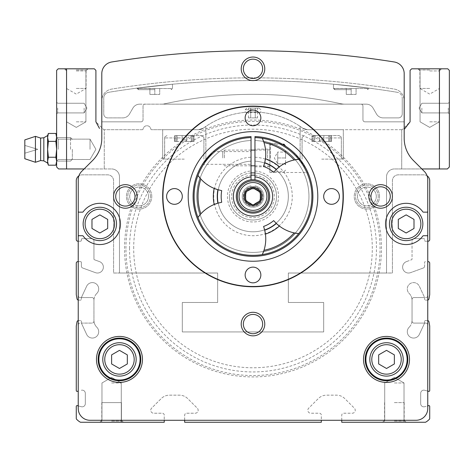 <?xml version="1.0" encoding="UTF-8"?>
<svg xmlns="http://www.w3.org/2000/svg" width="473" height="473" viewBox="0 0 473 473"><rect width="100%" height="100%" fill="white"/><g stroke="black" fill="none" stroke-linecap="round" stroke-linejoin="round"><path stroke-width="0.35" stroke-dasharray="2.37 1.77" d="M154.819 89.663L138.358 89.663L154.819 89.663M154.819 88.445L137.146 88.445L154.819 88.445M351.173 89.663L334.718 89.663L351.173 89.663M351.173 88.445L333.5 88.445L351.173 88.445M397.285 92.294A895.383 895.383 0 0 0 108.707 92.294A5.889 5.889 0 0 0 103.764 98.112L103.764 113.975A3.926 3.926 0 0 0 107.69 117.901L122.708 117.901A7.852 7.852 0 0 0 129.513 113.975L132.913 108.081L129.513 113.975A7.852 7.852 0 0 1 122.708 117.901L107.69 117.901A3.926 3.926 0 0 1 103.764 113.975L103.764 98.112A5.889 5.889 0 0 1 108.707 92.294A895.383 895.383 0 0 1 397.285 92.294A5.889 5.889 0 0 1 402.227 98.112A5.889 5.889 0 0 0 397.285 92.294M351.173 85.991L368.845 88.12L333.5 84.218L368.845 88.12L333.5 84.218L351.173 85.991M154.819 85.991L172.485 84.218L137.146 88.12L172.485 84.218L137.146 88.12L154.819 85.991M160.997 104.155L366.273 104.155L160.997 104.155A19.635 19.635 0 0 0 165.142 103.711A19.635 19.635 0 0 1 160.997 104.155L144.998 104.155A1.963 1.963 0 0 0 143.035 106.118L143.035 119.864L143.035 106.118A1.963 1.963 0 0 1 144.998 104.155L160.997 104.155M427.752 179.722A11.784 11.784 0 0 0 424.299 171.392L413.39 160.483A31.419 31.419 0 0 1 404.19 138.27L404.19 121.827L364.92 121.827A1.963 1.963 0 0 1 362.951 119.864A1.963 1.963 0 0 0 364.92 121.827A1.963 1.963 0 0 1 362.951 119.864L362.951 106.118A1.963 1.963 0 0 0 360.988 104.155A1.963 1.963 0 0 1 362.951 106.118L362.951 119.864L362.951 106.118A1.963 1.963 0 0 0 360.988 104.155L344.988 104.155A19.635 19.635 0 0 1 340.844 103.711A416.275 416.275 0 0 0 165.142 103.711A416.275 416.275 0 0 1 340.844 103.711A19.635 19.635 0 0 0 344.988 104.155L360.988 104.155A1.963 1.963 0 0 1 362.951 106.118L362.951 119.864A1.963 1.963 0 0 0 364.92 121.827L404.19 121.827L404.19 100.708A11.784 11.784 0 0 0 394.269 89.072A894.207 894.207 0 0 0 111.723 89.072A11.784 11.784 0 0 0 101.801 100.708L101.801 138.27A31.419 31.419 0 0 1 92.596 160.483L81.687 171.392A11.784 11.784 0 0 0 78.896 175.832A5.889 5.889 0 0 0 76.271 180.733L76.271 239.64A1.573 1.573 0 0 0 77.844 241.212L78.234 241.212L78.234 408.506A11.784 11.784 0 0 0 90.018 420.29L415.968 420.29A11.784 11.784 0 0 0 427.752 408.506L427.752 325.057A1.963 1.963 0 0 0 425.789 323.094L414.005 323.094A1.963 1.963 0 0 1 412.042 321.132L412.042 299.533A1.963 1.963 0 0 1 414.005 297.564L425.789 297.564A1.963 1.963 0 0 0 427.752 295.601L427.752 236.5A0.786 0.786 0 0 0 426.965 235.714L423.477 235.714A0.786 0.786 0 0 0 422.838 236.039A20.617 20.617 0 0 1 392.359 239.261A20.617 20.617 0 0 1 392.359 208.611A20.617 20.617 0 0 1 422.838 211.827A0.786 0.786 0 0 0 423.477 212.152L426.965 212.152A0.786 0.786 0 0 0 427.752 211.366L427.752 179.722A11.784 11.784 0 0 0 424.299 171.392L413.39 160.483A31.419 31.419 0 0 1 404.19 138.27L404.19 73.617A11.784 11.784 0 0 0 394.269 61.981A893.81 893.81 0 0 0 111.717 61.981A11.784 11.784 0 0 0 101.801 73.617L101.801 121.827L141.072 121.827A1.963 1.963 0 0 0 143.035 119.864L143.035 106.118A1.963 1.963 0 0 1 144.998 104.155A1.963 1.963 0 0 0 143.035 106.118L143.035 119.864A1.963 1.963 0 0 1 141.072 121.827A1.963 1.963 0 0 0 143.035 119.864A1.963 1.963 0 0 1 141.072 121.827L101.801 121.827L101.801 138.27A31.419 31.419 0 0 1 92.596 160.483L81.687 171.392A11.784 11.784 0 0 0 78.234 179.722L78.234 211.366A0.786 0.786 0 0 0 79.021 212.152L82.509 212.152A0.786 0.786 0 0 0 83.147 211.827A20.617 20.617 0 0 1 113.626 208.611A20.617 20.617 0 0 1 113.626 239.261A20.617 20.617 0 0 1 83.147 236.039A0.786 0.786 0 0 0 82.509 235.714L79.021 235.714A0.786 0.786 0 0 0 78.234 236.5L78.234 295.601A1.963 1.963 0 0 0 80.203 297.564L91.981 297.564A1.963 1.963 0 0 1 93.944 299.533L93.944 321.132A1.963 1.963 0 0 1 91.981 323.094L80.203 323.094A1.963 1.963 0 0 0 78.234 325.057L78.234 408.506A11.784 11.784 0 0 0 90.018 420.29L415.968 420.29A11.784 11.784 0 0 0 427.752 408.506L427.752 179.722A11.784 11.784 0 0 0 424.299 171.392L413.39 160.483A31.419 31.419 0 0 1 404.19 138.27L404.19 100.708A11.784 11.784 0 0 0 394.269 89.072A894.207 894.207 0 0 0 111.723 89.072A11.784 11.784 0 0 0 101.801 100.708L101.801 138.27A31.419 31.419 0 0 1 92.596 160.483L84.129 168.956L111.616 168.956L58.599 168.956M151.774 196.443A12.665 12.665 0 0 0 132.777 185.475A12.665 12.665 0 0 0 132.777 207.411A12.665 12.665 0 0 0 151.774 196.443A12.665 12.665 0 0 0 132.777 185.475A12.665 12.665 0 0 0 132.777 207.411A12.665 12.665 0 0 0 151.774 196.443M379.547 196.443A12.665 12.665 0 0 0 360.55 185.475A12.665 12.665 0 0 0 360.55 207.411A12.665 12.665 0 0 0 379.547 196.443A12.665 12.665 0 0 0 360.55 185.475A12.665 12.665 0 0 0 360.55 207.411A12.665 12.665 0 0 0 379.547 196.443M427.089 175.832A5.889 5.889 0 0 0 423.826 174.844L398.296 174.844A5.889 5.889 0 0 0 392.407 180.733L392.407 273.022L288.341 273.022L288.341 302.478L323.68 302.478L323.68 331.928L182.306 331.928L182.306 302.478L217.651 302.478L217.651 273.022L113.579 273.022L113.579 180.733A5.889 5.889 0 0 0 107.69 174.844L82.166 174.844A5.889 5.889 0 0 0 78.896 175.832A11.784 11.784 0 0 0 78.234 179.722L78.234 295.601A1.963 1.963 0 0 0 80.203 297.564L91.981 297.564A1.963 1.963 0 0 1 93.944 299.533L93.944 320.298A9.821 9.821 0 0 0 96.835 327.251A6.32 6.32 0 0 1 96.007 336.906A6.32 6.32 0 0 1 86.642 334.405L81.492 323.349A1.177 1.177 0 0 1 81.403 323.094L80.203 323.094A1.963 1.963 0 0 0 78.234 325.057L78.234 408.506A11.784 11.784 0 0 0 90.018 420.29L184.659 420.29L184.659 422.253L321.327 422.253L321.327 420.29L341.748 420.29L341.748 422.253L425.54 422.253A15.71 15.71 0 0 0 429.395 419.249A1.177 1.177 0 0 0 429.715 418.445L429.715 406.39A0.786 0.786 0 0 0 428.727 405.633L427.752 405.893L427.752 325.057A1.963 1.963 0 0 0 425.789 323.094L414.005 323.094A1.963 1.963 0 0 1 412.042 321.132L412.042 300.367A9.821 9.821 0 0 0 409.151 293.408A6.32 6.32 0 0 1 409.979 283.753A6.32 6.32 0 0 1 419.344 286.254L424.5 297.31A1.177 1.177 0 0 1 424.583 297.564L425.789 297.564A1.963 1.963 0 0 0 427.752 295.601L427.752 241.212L428.142 241.212A1.573 1.573 0 0 0 429.715 239.64L429.715 180.733A5.889 5.889 0 0 0 423.826 174.844L398.296 174.844A5.889 5.889 0 0 0 392.407 180.733L392.407 273.022L288.341 273.022L288.341 302.478L323.68 302.478L323.68 331.928L182.306 331.928L182.306 302.478L217.651 302.478L217.651 273.022L113.579 273.022L113.579 180.733A5.889 5.889 0 0 0 107.69 174.844L82.166 174.844A5.889 5.889 0 0 0 78.896 175.832A11.784 11.784 0 0 0 78.234 179.722M386.518 368.491L394.37 363.956L394.37 354.886L386.518 350.351L378.66 354.886L378.66 363.956L386.518 368.491L394.37 363.956L394.37 354.886L386.518 350.351L378.66 354.886L378.66 363.956L386.518 368.491L394.37 363.956L394.37 354.886L386.518 350.351L378.66 354.886L378.66 363.956L386.518 368.491M119.474 368.491L127.326 363.956L127.326 354.886L119.474 350.351L111.616 354.886L111.616 363.956L119.474 368.491L127.326 363.956L127.326 354.886L119.474 350.351L111.616 354.886L111.616 363.956L119.474 368.491L127.326 363.956L127.326 354.886L119.474 350.351L111.616 354.886L111.616 363.956L119.474 368.491M99.838 233L91.981 228.465L91.981 219.401L99.838 214.866L107.69 219.401L107.69 228.465L99.838 233L107.69 228.465L107.69 219.401L99.838 214.866L91.981 219.401L91.981 228.465L99.838 233L107.69 228.465L107.69 219.401L99.838 214.866L91.981 219.401L91.981 228.465L99.838 233M406.153 233L398.296 228.465L398.296 219.401L406.153 214.866L414.005 219.401L414.005 228.465L406.153 233L414.005 228.465L414.005 219.401L406.153 214.866L398.296 219.401L398.296 228.465L406.153 233L414.005 228.465L414.005 219.401L406.153 214.866L398.296 219.401L398.296 228.465L406.153 233M142.462 359.421A22.994 22.994 0 0 0 107.974 339.508A22.994 22.994 0 0 0 107.974 379.328A22.994 22.994 0 0 0 142.462 359.421M409.506 359.421A22.994 22.994 0 0 0 375.018 339.508A22.994 22.994 0 0 0 375.018 379.328A22.994 22.994 0 0 0 409.506 359.421M162.671 196.443A90.325 90.325 0 0 1 298.156 118.22A90.325 90.325 0 0 1 298.156 274.665A90.325 90.325 0 0 1 162.671 196.443M78.234 211.366L78.234 236.5L78.234 211.366A0.786 0.786 0 0 0 79.021 212.152L82.509 212.152A0.786 0.786 0 0 0 83.147 211.827A20.617 20.617 0 0 1 113.626 208.611A20.617 20.617 0 0 1 113.626 239.261A20.617 20.617 0 0 1 83.147 236.039A0.786 0.786 0 0 0 82.509 235.714L79.021 235.714A0.786 0.786 0 0 0 78.234 236.5A0.786 0.786 0 0 1 79.021 235.714L82.509 235.714A0.786 0.786 0 0 1 83.147 236.039A20.617 20.617 0 0 0 113.626 239.261A20.617 20.617 0 0 0 113.626 208.611A20.617 20.617 0 0 0 83.147 211.827A0.786 0.786 0 0 1 82.509 212.152L79.021 212.152A0.786 0.786 0 0 1 78.234 211.366M427.752 236.5L427.752 211.366L427.752 236.5A0.786 0.786 0 0 0 426.965 235.714L423.477 235.714A0.786 0.786 0 0 0 422.838 236.039A20.617 20.617 0 0 1 392.359 239.261A20.617 20.617 0 0 1 392.359 208.611A20.617 20.617 0 0 1 422.838 211.827A0.786 0.786 0 0 0 423.477 212.152L426.965 212.152A0.786 0.786 0 0 0 427.752 211.366A0.786 0.786 0 0 1 426.965 212.152L423.477 212.152A0.786 0.786 0 0 1 422.838 211.827A20.617 20.617 0 0 0 392.359 208.611A20.617 20.617 0 0 0 392.359 239.261A20.617 20.617 0 0 0 422.838 236.039A0.786 0.786 0 0 1 423.477 235.714L426.965 235.714A0.786 0.786 0 0 1 427.752 236.5M427.752 300.083A1.573 1.573 0 0 1 427.426 300.119L425.393 300.119A0.786 0.786 0 0 1 424.606 299.332L424.606 297.807A1.177 1.177 0 0 0 424.583 297.564L414.005 297.564A1.963 1.963 0 0 0 412.042 299.533L412.042 300.367A9.821 9.821 0 0 0 409.151 293.408A6.32 6.32 0 0 1 409.979 283.753A6.32 6.32 0 0 1 419.344 286.254L424.5 297.31A1.177 1.177 0 0 1 424.606 297.807L424.606 299.332A0.786 0.786 0 0 0 425.393 300.119L427.426 300.119A1.573 1.573 0 0 0 428.976 298.824L429.715 294.62L429.715 263.207A1.573 1.573 0 0 0 428.142 261.634L427.752 261.634M409.151 327.251A9.821 9.821 0 0 0 412.042 320.298A9.821 9.821 0 0 1 409.151 327.251A6.32 6.32 0 0 0 409.979 336.906A6.32 6.32 0 0 0 419.344 334.405L424.5 323.349A1.177 1.177 0 0 0 424.606 322.852L424.606 321.327L424.606 322.852A1.177 1.177 0 0 1 424.5 323.349L419.344 334.405A6.32 6.32 0 0 1 409.979 336.906A6.32 6.32 0 0 1 409.151 327.251M81.687 171.392A11.784 11.784 0 0 0 78.896 175.832M78.234 405.893L81.35 406.727A3.14 3.14 0 0 0 85.306 403.694L85.306 393.294A3.14 3.14 0 0 0 81.35 390.26A3.14 3.14 0 0 1 85.306 393.294L85.306 403.694A3.14 3.14 0 0 1 81.35 406.727L77.265 405.633A0.786 0.786 0 0 0 76.271 406.39L76.271 418.445A1.177 1.177 0 0 0 76.591 419.249A15.71 15.71 0 0 0 80.451 422.253L164.243 422.253L164.243 415.182A1.963 1.963 0 0 0 162.274 413.219L153.678 413.219A2.944 2.944 0 0 1 151.596 408.193L161.181 398.609A11.784 11.784 0 0 1 169.511 395.156L179.391 395.156A11.784 11.784 0 0 1 187.722 398.609L197.306 408.193A2.944 2.944 0 0 1 195.225 413.219L186.628 413.219A1.963 1.963 0 0 0 184.659 415.182L184.659 420.29L321.327 420.29L321.327 415.182A1.963 1.963 0 0 0 319.364 413.219L310.767 413.219A2.944 2.944 0 0 1 308.68 408.193L318.27 398.609A11.784 11.784 0 0 1 326.601 395.156L336.474 395.156A11.784 11.784 0 0 1 344.805 398.609L354.389 408.193A2.944 2.944 0 0 1 352.308 413.219L343.711 413.219A1.963 1.963 0 0 0 341.748 415.182L341.748 420.29L415.968 420.29A11.784 11.784 0 0 0 427.752 408.506L427.752 405.893L424.636 406.727L427.752 405.893M78.234 320.576A1.573 1.573 0 0 1 78.559 320.54L80.593 320.54A0.786 0.786 0 0 1 81.38 321.327L81.38 322.852A1.177 1.177 0 0 0 81.403 323.094L91.981 323.094A1.963 1.963 0 0 0 93.944 321.132L93.944 320.298A9.821 9.821 0 0 0 96.835 327.251A6.32 6.32 0 0 1 96.007 336.906A6.32 6.32 0 0 1 86.642 334.405L81.492 323.349A1.177 1.177 0 0 1 81.38 322.852L81.38 321.327A0.786 0.786 0 0 0 80.593 320.54L78.559 320.54A1.573 1.573 0 0 0 77.016 321.841L76.271 326.039L76.271 390.597A0.786 0.786 0 0 0 77.265 391.354L78.234 391.094M96.835 293.408A9.821 9.821 0 0 0 93.944 300.367A9.821 9.821 0 0 1 96.835 293.408A6.32 6.32 0 0 0 96.007 283.753A6.32 6.32 0 0 0 86.642 286.254L81.492 297.31A1.177 1.177 0 0 0 81.38 297.807L81.38 299.332L81.38 297.807A1.177 1.177 0 0 1 81.492 297.31L86.642 286.254A6.32 6.32 0 0 1 96.007 283.753A6.32 6.32 0 0 1 96.835 293.408M78.234 261.634L80.593 261.634A0.786 0.786 0 0 1 81.38 262.42L81.38 266.163A1.963 1.963 0 0 0 82.669 268.008L95.463 272.667A5.889 5.889 0 0 0 103.013 269.149A5.889 5.889 0 0 0 99.496 261.599L94.464 259.766A0.786 0.786 0 0 1 93.944 259.027L93.944 241.017A2.359 2.359 0 0 0 91.591 238.658L82.166 238.658A0.786 0.786 0 0 0 81.38 239.444L81.38 240.426A0.786 0.786 0 0 1 80.593 241.212L78.234 241.212L80.593 241.212A0.786 0.786 0 0 0 81.38 240.426L81.38 239.444A0.786 0.786 0 0 1 82.166 238.658L91.591 238.658A2.359 2.359 0 0 1 93.944 241.017L93.944 259.027A0.786 0.786 0 0 0 94.464 259.766L99.496 261.599A5.889 5.889 0 0 1 103.013 269.149A5.889 5.889 0 0 1 95.463 272.667L82.669 268.008A1.963 1.963 0 0 1 81.38 266.163L81.38 262.42A0.786 0.786 0 0 0 80.593 261.634L77.844 261.634A1.573 1.573 0 0 0 76.271 263.207L76.271 294.62L77.016 298.824A1.573 1.573 0 0 0 78.559 300.119L80.593 300.119A0.786 0.786 0 0 0 81.38 299.332A0.786 0.786 0 0 1 80.593 300.119L78.559 300.119A1.573 1.573 0 0 1 78.234 300.083M427.752 391.094L424.636 390.26A3.14 3.14 0 0 0 420.68 393.294L420.68 403.694A3.14 3.14 0 0 0 424.636 406.727A3.14 3.14 0 0 1 420.68 403.694L420.68 393.294A3.14 3.14 0 0 1 424.636 390.26L428.727 391.354A0.786 0.786 0 0 0 429.715 390.597L429.715 326.039L428.976 321.841A1.573 1.573 0 0 0 427.426 320.54L425.393 320.54A0.786 0.786 0 0 0 424.606 321.327A0.786 0.786 0 0 1 425.393 320.54L427.426 320.54A1.573 1.573 0 0 1 427.752 320.576M394.37 422.253L406.153 422.253L394.37 422.253M121.437 422.253L101.801 422.253L121.437 422.253L121.437 402.618L101.801 402.618L121.437 402.618L121.437 422.253M111.616 422.253L123.4 422.253L111.616 422.253M184.659 420.29L184.659 415.182A1.963 1.963 0 0 1 186.628 413.219L195.225 413.219A2.944 2.944 0 0 0 197.306 408.193L187.722 398.609A11.784 11.784 0 0 0 179.391 395.156L169.511 395.156A11.784 11.784 0 0 0 161.181 398.609L151.596 408.193A2.944 2.944 0 0 0 153.678 413.219L162.274 413.219A1.963 1.963 0 0 1 164.243 415.182L164.243 420.29M341.748 420.29L341.748 415.182A1.963 1.963 0 0 1 343.711 413.219L352.308 413.219A2.944 2.944 0 0 0 354.389 408.193L344.805 398.609A11.784 11.784 0 0 0 336.474 395.156L326.601 395.156A11.784 11.784 0 0 0 318.27 398.609L308.68 408.193A2.944 2.944 0 0 0 310.767 413.219L319.364 413.219A1.963 1.963 0 0 1 321.327 415.182L321.327 420.29M425.393 261.634A0.786 0.786 0 0 0 424.606 262.42L424.606 266.163L424.606 262.42A0.786 0.786 0 0 1 425.393 261.634M423.317 268.008A1.963 1.963 0 0 0 424.606 266.163A1.963 1.963 0 0 1 423.317 268.008L410.523 272.667L423.317 268.008M406.49 261.599A5.889 5.889 0 0 0 402.972 269.149A5.889 5.889 0 0 0 410.523 272.667A5.889 5.889 0 0 1 402.972 269.149A5.889 5.889 0 0 1 406.49 261.599L411.528 259.766A0.786 0.786 0 0 0 412.042 259.027L412.042 241.017L412.042 259.027A0.786 0.786 0 0 1 411.528 259.766L406.49 261.599M414.401 238.658A2.359 2.359 0 0 0 412.042 241.017A2.359 2.359 0 0 1 414.401 238.658L423.826 238.658L414.401 238.658M424.606 239.444A0.786 0.786 0 0 0 423.826 238.658A0.786 0.786 0 0 1 424.606 239.444L424.606 240.426A0.786 0.786 0 0 0 425.393 241.212L427.752 241.212L425.393 241.212A0.786 0.786 0 0 1 424.606 240.426L424.606 239.444M243.341 68.81A9.655 9.655 0 0 1 252.996 59.155A9.655 9.655 0 0 1 262.651 68.81A9.655 9.655 0 0 1 252.996 78.465A9.655 9.655 0 0 1 243.341 68.81M115.708 196.443A9.655 9.655 0 0 1 125.363 186.788A9.655 9.655 0 0 1 135.018 196.443A9.655 9.655 0 0 1 125.363 206.098A9.655 9.655 0 0 1 115.708 196.443M243.341 324.076A9.655 9.655 0 0 1 252.996 314.421A9.655 9.655 0 0 1 262.651 324.076A9.655 9.655 0 0 1 252.996 333.731A9.655 9.655 0 0 1 243.341 324.076M370.968 196.443A9.655 9.655 0 0 1 380.623 186.788A9.655 9.655 0 0 1 390.278 196.443A9.655 9.655 0 0 1 380.623 206.098A9.655 9.655 0 0 1 370.968 196.443M254.959 175.241A21.297 21.297 0 0 1 274.251 197.755A21.297 21.297 0 0 1 252.34 217.728A21.297 21.297 0 0 1 231.699 196.443A21.297 21.297 0 0 1 251.033 175.241M243.175 196.443A9.821 9.821 0 0 1 257.903 187.941A9.821 9.821 0 0 1 257.903 204.945A9.821 9.821 0 0 1 243.175 196.443M254.959 179.87L254.959 172.964A23.561 23.561 0 0 1 276.522 197.755A23.561 23.561 0 0 1 252.34 219.998A23.561 23.561 0 0 1 229.429 196.443A23.561 23.561 0 0 1 251.033 172.964L251.033 179.87M229.429 196.443A23.561 23.561 0 0 1 264.774 176.039A23.561 23.561 0 0 1 264.774 216.847A23.561 23.561 0 0 1 229.429 196.443M188.195 196.443A64.795 64.795 0 0 1 285.39 140.327A64.795 64.795 0 0 1 285.39 252.558A64.795 64.795 0 0 1 188.195 196.443M244.878 196.443A8.118 8.118 0 0 1 257.052 189.413A8.118 8.118 0 0 1 257.052 203.473A8.118 8.118 0 0 1 244.878 196.443A8.118 8.118 0 0 1 252.996 188.325A8.118 8.118 0 0 1 261.114 196.443A8.118 8.118 0 0 1 252.996 204.561A8.118 8.118 0 0 1 244.878 196.443M245.138 117.901A7.852 7.852 0 0 1 252.996 110.049A7.852 7.852 0 0 1 260.848 117.901A7.852 7.852 0 0 1 252.996 125.753A7.852 7.852 0 0 1 245.138 117.901M166.597 196.443A7.852 7.852 0 0 1 174.454 188.591A7.852 7.852 0 0 1 182.306 196.443A7.852 7.852 0 0 1 174.454 204.301A7.852 7.852 0 0 1 166.597 196.443M245.138 274.984A7.852 7.852 0 0 1 252.996 267.133A7.852 7.852 0 0 1 260.848 274.984A7.852 7.852 0 0 1 252.996 282.842A7.852 7.852 0 0 1 245.138 274.984M323.68 196.443A7.852 7.852 0 0 1 331.538 188.591A7.852 7.852 0 0 1 339.389 196.443A7.852 7.852 0 0 1 331.538 204.301A7.852 7.852 0 0 1 323.68 196.443M403.209 359.421A16.691 16.691 0 0 0 378.169 344.965A16.691 16.691 0 0 0 378.169 373.871A16.691 16.691 0 0 0 403.209 359.421A16.691 16.691 0 0 0 378.169 344.965A16.691 16.691 0 0 0 378.169 373.871A16.691 16.691 0 0 0 403.209 359.421A16.691 16.691 0 0 0 378.169 344.965A16.691 16.691 0 0 0 378.169 373.871A16.691 16.691 0 0 0 403.209 359.421A16.691 16.691 0 0 0 378.169 344.965A16.691 16.691 0 0 0 378.169 373.871A16.691 16.691 0 0 0 403.209 359.421M407.135 359.421A20.617 20.617 0 0 0 376.206 341.565A20.617 20.617 0 0 0 376.206 377.277A20.617 20.617 0 0 0 407.135 359.421A20.617 20.617 0 0 0 376.206 341.565A20.617 20.617 0 0 0 376.206 377.277A20.617 20.617 0 0 0 407.135 359.421A20.617 20.617 0 0 0 376.206 341.565A20.617 20.617 0 0 0 376.206 377.277A20.617 20.617 0 0 0 407.135 359.421M136.165 359.421A16.691 16.691 0 0 0 111.125 344.965A16.691 16.691 0 0 0 111.125 373.871A16.691 16.691 0 0 0 136.165 359.421A16.691 16.691 0 0 0 111.125 344.965A16.691 16.691 0 0 0 111.125 373.871A16.691 16.691 0 0 0 136.165 359.421A16.691 16.691 0 0 0 111.125 344.965A16.691 16.691 0 0 0 111.125 373.871A16.691 16.691 0 0 0 136.165 359.421A16.691 16.691 0 0 0 111.125 344.965A16.691 16.691 0 0 0 111.125 373.871A16.691 16.691 0 0 0 136.165 359.421M140.091 359.421A20.617 20.617 0 0 0 109.162 341.565A20.617 20.617 0 0 0 109.162 377.277A20.617 20.617 0 0 0 140.091 359.421A20.617 20.617 0 0 0 109.162 341.565A20.617 20.617 0 0 0 109.162 377.277A20.617 20.617 0 0 0 140.091 359.421A20.617 20.617 0 0 0 109.162 341.565A20.617 20.617 0 0 0 109.162 377.277A20.617 20.617 0 0 0 140.091 359.421M422.844 223.936A16.691 16.691 0 0 0 397.805 209.48A16.691 16.691 0 0 0 397.805 238.386A16.691 16.691 0 0 0 422.844 223.936A16.691 16.691 0 0 0 397.805 209.48A16.691 16.691 0 0 0 397.805 238.386A16.691 16.691 0 0 0 422.844 223.936A16.691 16.691 0 0 0 397.805 209.48A16.691 16.691 0 0 0 397.805 238.386A16.691 16.691 0 0 0 422.844 223.936M116.524 223.936A16.691 16.691 0 0 0 91.49 209.48A16.691 16.691 0 0 0 91.49 238.386A16.691 16.691 0 0 0 116.524 223.936A16.691 16.691 0 0 0 91.49 209.48A16.691 16.691 0 0 0 91.49 238.386A16.691 16.691 0 0 0 116.524 223.936A16.691 16.691 0 0 0 91.49 209.48A16.691 16.691 0 0 0 91.49 238.386A16.691 16.691 0 0 0 116.524 223.936M394.37 382.982L404.025 382.982L394.37 382.982M394.37 420.125L404.025 420.125L394.37 420.125M111.616 382.982L121.271 382.982L111.616 382.982M111.616 420.125L121.271 420.125L111.616 420.125M111.616 421.076L121.437 421.076L111.616 421.076M394.37 402.618L404.19 402.618L394.37 402.618M394.37 421.076L404.19 421.076L394.37 421.076M101.801 402.618L101.801 422.253L101.801 402.618L121.437 402.618L101.801 402.618L101.801 421.076L100.619 422.253M101.801 121.827L141.072 121.827L101.801 121.827M364.92 121.827L404.19 121.827L364.92 121.827M139.712 104.155L144.998 104.155L139.712 104.155A7.852 7.852 0 0 0 132.913 108.081A7.852 7.852 0 0 1 139.712 104.155M373.073 108.081A7.852 7.852 0 0 0 366.273 104.155A7.852 7.852 0 0 1 373.073 108.081L376.478 113.975A7.852 7.852 0 0 0 383.278 117.901L398.296 117.901A3.926 3.926 0 0 0 402.227 113.975L402.227 98.112L402.227 113.975A3.926 3.926 0 0 1 398.296 117.901L383.278 117.901A7.852 7.852 0 0 1 376.478 113.975L373.073 108.081M351.173 88.528L334.718 88.528L367.627 88.528L334.718 88.528L356.08 88.528L346.266 88.528L351.173 88.528L351.173 94.417L356.08 94.417L356.08 88.528L356.08 94.417L351.173 94.417L351.173 88.528L351.173 94.417L346.266 94.417L346.266 88.528L346.266 94.417L356.08 94.417L356.08 88.528L356.08 94.417L351.173 94.417L351.173 88.528M154.819 88.528L138.358 88.528L171.273 88.528L138.358 88.528L159.726 88.528L149.906 88.528L154.819 88.528L154.819 94.417L159.726 94.417L159.726 88.528L159.726 94.417L154.819 94.417L154.819 88.528L154.819 94.417L149.906 94.417L149.906 88.528L149.906 94.417L159.726 94.417L159.726 88.528L159.726 94.417L154.819 94.417L154.819 88.528M346.266 94.417L346.266 88.528L346.266 94.417L351.173 94.417L346.266 94.417M149.906 94.417L149.906 88.528L149.906 94.417L154.819 94.417L149.906 94.417M203.307 128.177L205.867 126.386L203.307 128.177L205.867 126.386L203.307 128.177L198.684 129.685A7.852 7.852 0 0 0 203.307 128.177L198.684 129.685L203.307 128.177A84.431 84.431 0 0 1 302.679 128.177L300.119 126.386L302.679 128.177A84.431 84.431 0 0 0 203.307 128.177A7.852 7.852 0 0 1 198.684 129.685L203.307 128.177M252.996 112.012L260.848 112.379L245.138 112.379L252.996 112.012M302.679 128.177L307.302 129.685L302.679 128.177A7.852 7.852 0 0 0 307.302 129.685L302.679 128.177L307.302 129.685L343.315 129.685L307.302 129.685A7.852 7.852 0 0 1 302.679 128.177M56.506 162.807L56.636 137.537L56.636 161.098L56.636 137.537L56.636 161.098L56.636 149.32L55.861 157.255L56.636 161.222L55.861 165.189L56.636 161.222L55.861 157.255L56.636 149.32L55.861 141.38L56.636 149.32L56.636 161.222L56.636 137.412L55.861 133.445L56.636 137.412L55.861 141.38L56.636 135.574L56.636 161.098L56.636 137.537L56.636 149.32L55.861 141.38L56.636 137.412L55.861 133.445L48.382 133.445L47.607 137.412L48.382 141.38L47.607 149.32L48.382 157.255L47.607 161.222L47.607 149.32L47.607 163.061L47.607 161.222L48.382 165.189L47.607 161.222L48.382 157.255L47.607 149.32L47.607 137.412L47.607 149.32L48.382 141.38L47.607 135.574L47.607 137.412L48.382 133.445L47.607 137.412L48.382 141.38L55.861 141.38L48.382 141.38L47.607 149.32L48.382 157.255L55.861 157.255L56.636 149.32L56.636 163.061L55.861 157.255L48.382 157.255L47.607 161.222L47.607 135.574L48.382 133.445M56.636 108.081L56.636 113.975L56.636 108.081M103.764 129.685L104.267 129.685L103.764 129.685L95.907 121.827L95.907 70.382L94.34 68.81L58.209 68.81L56.636 70.382L56.636 166.993M449.35 108.081L449.35 113.975L449.35 108.081M402.227 129.685L401.719 129.685L402.227 129.685L410.079 121.827L410.079 70.382L411.652 68.81L447.777 68.81L449.35 70.382L449.35 166.993M429.715 68.81L441.498 68.81L429.715 68.81M142.314 129.685L104.267 129.685L104.267 168.956L104.267 129.685L142.314 129.685A0.786 0.786 0 0 0 143.088 129.028A3.926 3.926 0 0 1 150.834 129.028A0.786 0.786 0 0 0 151.608 129.685L198.684 129.685L151.608 129.685A0.786 0.786 0 0 1 150.834 129.028A3.926 3.926 0 0 0 143.088 129.028A0.786 0.786 0 0 1 142.314 129.685M76.271 68.81L88.055 68.81L76.271 68.81M119.474 176.807A7.852 7.852 0 0 0 111.616 168.956A7.852 7.852 0 0 1 119.474 176.807L119.474 273.022L217.651 273.022L217.651 302.478L182.306 302.478L182.306 331.928L323.68 331.928L323.68 302.478L288.341 302.478L288.341 273.022L386.518 273.022L386.518 176.807L386.518 273.022L288.341 273.022L288.341 302.478L323.68 302.478L323.68 331.928L182.306 331.928L182.306 302.478L217.651 302.478L217.651 273.022L119.474 273.022L119.474 176.807M421.863 168.956L394.37 168.956A7.852 7.852 0 0 0 386.518 176.807A7.852 7.852 0 0 1 394.37 168.956L447.387 168.956M401.719 129.685L307.302 129.685L401.719 129.685L401.719 168.956L401.719 129.685M198.684 129.685L162.671 129.685L198.684 129.685M429.715 70.938L439.37 70.938L429.715 70.938M429.715 121.827L439.37 121.827L429.715 121.827M76.271 70.938L85.926 70.938L76.271 70.938M76.271 121.827L85.926 121.827L76.271 121.827M76.271 69.992L86.092 69.992L76.271 69.992M76.271 88.445L86.092 88.445L76.271 88.445M429.715 69.992L419.894 69.992L429.715 69.992M429.715 88.445L419.894 88.445L429.715 88.445M448.286 108.081L448.286 112.911L448.286 108.081M421.863 108.081L421.863 112.911L421.863 108.081M57.7 108.081L57.7 112.911L57.7 108.081M84.129 108.081L84.129 112.911L84.129 108.081M58.232 149.32L58.232 139.133L58.232 149.32M90.018 149.32L90.018 139.133L90.018 149.32M321.717 159.135L343.315 159.135L321.717 159.135M321.717 135.574L338.999 135.574L321.717 135.574M314.728 135.574L331.538 135.574L311.902 135.574L314.728 135.574L314.728 141.462L311.902 141.462L331.538 141.462L314.728 141.462L314.728 135.574M330.846 135.574L328.705 135.574L331.538 135.574L329.64 135.574L330.846 135.574L330.846 141.462L331.538 141.462L328.705 141.462L331.538 141.462L329.64 141.462L330.846 141.462L330.846 135.574M312.594 135.574L313.8 135.574L311.902 135.574L313.8 135.574L312.594 135.574L312.594 141.462L312.594 135.574M184.269 159.135L162.671 159.135L184.269 159.135M184.269 135.574L201.551 135.574L184.269 135.574M177.28 135.574L194.09 135.574L174.454 135.574L177.28 135.574L177.28 141.462L174.454 141.462L194.09 141.462L177.28 141.462L177.28 135.574M193.398 135.574L191.258 135.574L194.09 135.574L192.192 135.574L193.398 135.574L193.398 141.462L194.09 141.462L191.258 141.462L194.09 141.462L192.192 141.462L193.398 141.462L193.398 135.574M175.14 135.574L176.346 135.574L174.454 135.574L176.346 135.574L175.14 135.574L175.14 141.462L175.14 135.574M186.409 135.574L191.258 135.574L186.409 135.574L186.409 141.462L191.258 141.462L186.409 141.462L186.409 135.574M323.857 135.574L328.705 135.574L323.857 135.574L323.857 141.462L328.705 141.462L323.857 141.462L323.857 135.574M252.996 108.081L259.163 108.081L252.996 108.081M257.531 108.081L255.26 108.081L257.531 108.081L257.531 117.901L255.26 117.901L255.26 108.081L248.461 108.081L255.26 108.081L255.26 117.901L257.531 117.901M252.996 109.771L245.138 109.771L252.996 109.771M248.461 117.901L255.26 117.901L250.725 117.901L250.725 108.081L250.725 117.901L248.461 117.901L248.461 108.081M24.827 149.32L24.827 158.745L24.827 149.32M35.434 149.32L35.434 136.36L35.434 149.32M43.829 160.885L40.631 160.554L40.631 138.081L40.631 160.554L40.631 138.081L43.829 137.755L43.829 160.885L43.829 137.755L43.829 160.885L47.607 163.061L47.607 161.222L48.382 165.189L55.861 165.189M70.542 149.32L70.542 137.537L70.542 149.32M72.345 149.32L72.345 159.295L72.345 149.32M24.827 158.745L24.827 139.896L35.434 136.36L35.434 162.274L24.827 158.745M48.382 157.255L55.861 157.255M48.382 141.38L55.861 141.38M56.636 137.412L56.636 149.32L56.636 137.412M56.636 161.222L56.636 163.061L56.636 161.222M56.636 149.32L56.636 137.537L56.636 149.32M213.305 151.591L202.45 164.326L213.305 151.591L251.033 151.591L251.033 164.326L251.033 151.591M254.959 172.964L254.959 161.151A35.345 35.345 0 0 1 264.626 229.819A35.345 35.345 0 0 1 218.278 189.827A35.345 35.345 0 0 1 251.033 161.151A35.345 35.345 0 0 0 222.718 214.677A35.345 35.345 0 0 0 283.268 214.677A35.345 35.345 0 0 0 254.959 161.151L254.959 136.585A59.888 59.888 0 0 1 304.529 226.951A59.888 59.888 0 0 1 201.457 226.951A59.888 59.888 0 0 1 251.033 136.585L251.033 172.964A23.561 23.561 0 0 0 232.923 208.788A23.561 23.561 0 0 0 273.063 208.788A23.561 23.561 0 0 0 254.959 172.964A23.561 23.561 0 0 1 273.063 208.788A23.561 23.561 0 0 1 232.923 208.788A23.561 23.561 0 0 1 251.033 172.964M307.184 170.954C299.575 157.509 290.8 148.333 280.85 143.425C290.759 148.297 299.527 157.45 307.16 170.895M254.959 185.824A10.802 10.802 0 0 1 262.001 202.403A10.802 10.802 0 0 1 243.985 202.403A10.802 10.802 0 0 1 251.033 185.824A10.802 10.802 0 0 0 243.985 202.403A10.802 10.802 0 0 0 262.001 202.403A10.802 10.802 0 0 0 254.959 185.824M254.959 170.995A25.524 25.524 0 0 1 274.766 209.77A25.524 25.524 0 0 1 231.22 209.77A25.524 25.524 0 0 1 251.033 170.995M254.959 137.572A58.906 58.906 0 0 1 303.678 226.461A58.906 58.906 0 0 1 202.308 226.461A58.906 58.906 0 0 1 251.033 137.572L251.033 140.516L251.033 137.572A58.906 58.906 0 0 0 202.308 226.461A58.906 58.906 0 0 0 303.678 226.461A58.906 58.906 0 0 0 254.959 137.572L254.959 140.516A55.962 55.962 0 0 1 263.627 251.388A55.962 55.962 0 0 1 200.097 178.179A55.962 55.962 0 0 1 251.033 140.516A55.962 55.962 0 0 0 204.862 224.988A55.962 55.962 0 0 0 301.13 224.988A55.962 55.962 0 0 0 254.959 140.516L254.959 137.572A58.906 58.906 0 0 1 303.678 226.461A58.906 58.906 0 0 1 202.308 226.461A58.906 58.906 0 0 1 251.033 137.572M221.719 202.261A37.308 37.308 0 0 0 217.893 203.171A35.735 35.735 0 0 1 217.893 189.714A37.308 37.308 0 0 0 221.719 190.625M214.157 204.496A37.308 37.308 0 0 0 200.848 213.855M197.962 217.45A37.308 37.308 0 0 1 199.949 214.884A37.308 37.308 0 0 0 197.962 217.45A58.906 58.906 0 0 1 197.962 175.436A37.308 37.308 0 0 0 199.949 178.008A37.308 37.308 0 0 1 197.962 175.436A58.906 58.906 0 0 0 197.962 217.45A58.906 58.906 0 0 1 197.962 175.436M200.848 179.031A37.308 37.308 0 0 0 214.157 188.39M298.705 159.289A37.308 37.308 0 0 0 295.483 159.726A37.308 37.308 0 0 1 298.705 159.289A58.906 58.906 0 0 0 262.314 138.282A58.906 58.906 0 0 1 298.705 159.289A58.906 58.906 0 0 0 262.314 138.282A37.308 37.308 0 0 1 263.55 141.285A37.308 37.308 0 0 0 262.314 138.282M294.147 159.992A37.308 37.308 0 0 0 279.383 166.833M263.591 166.449A37.308 37.308 0 0 0 264.714 162.682A35.735 35.735 0 0 1 276.368 169.411A37.308 37.308 0 0 0 273.666 172.267M265.442 158.78A37.308 37.308 0 0 0 263.987 142.574M273.666 220.619A37.308 37.308 0 0 0 276.368 223.475A35.735 35.735 0 0 1 264.714 230.203A37.308 37.308 0 0 0 263.591 226.437M279.383 226.053A37.308 37.308 0 0 0 294.147 232.899M298.705 233.597A37.308 37.308 0 0 1 295.483 233.165A37.308 37.308 0 0 0 298.705 233.597A58.906 58.906 0 0 1 262.314 254.604A37.308 37.308 0 0 0 263.55 251.601A37.308 37.308 0 0 1 262.314 254.604A58.906 58.906 0 0 0 298.705 233.597A58.906 58.906 0 0 1 262.314 254.604M263.987 250.312A37.308 37.308 0 0 0 265.442 234.105M254.959 176.908A19.635 19.635 0 0 1 269.663 206.825A19.635 19.635 0 0 1 236.329 206.825A19.635 19.635 0 0 1 251.033 176.908M269.882 149.119L269.882 166.792L269.882 149.119L254.959 149.119L254.959 166.792L254.959 149.119M295.483 233.165A56.157 56.157 0 0 1 263.55 251.601A56.157 56.157 0 0 0 295.483 233.165M263.55 141.285A56.157 56.157 0 0 1 295.483 159.726A56.157 56.157 0 0 0 263.55 141.285M199.949 214.884A56.157 56.157 0 0 1 199.949 178.008A56.157 56.157 0 0 0 199.949 214.884M269.882 143.425L269.882 172.485L269.882 143.425L280.85 143.425M260.327 198.695L258.607 201.669M258.607 191.216L260.327 194.196M245.658 194.196L247.379 191.216L251.275 188.969L254.711 188.969M247.379 201.669L245.658 198.695M254.711 203.922L252.996 205.282L251.275 203.922M252.996 187.586A8.857 8.857 0 0 1 260.664 200.871A8.857 8.857 0 0 1 245.327 200.871A8.857 8.857 0 0 1 252.996 187.586A8.857 8.857 0 0 1 260.664 200.871A8.857 8.857 0 0 1 245.327 200.871A8.857 8.857 0 0 1 252.996 187.586A8.857 8.857 0 0 1 260.664 200.871A8.857 8.857 0 0 1 245.327 200.871A8.857 8.857 0 0 1 252.996 187.586M252.996 186.628A9.821 9.821 0 0 1 261.498 201.35A9.821 9.821 0 0 1 244.494 201.35A9.821 9.821 0 0 1 252.996 186.628A9.821 9.821 0 0 1 261.498 201.35A9.821 9.821 0 0 1 244.494 201.35A9.821 9.821 0 0 1 252.996 186.628M285.591 152.07L285.591 163.847L284.675 163.847L285.591 163.847L285.591 164.758L285.591 152.07L285.591 157.958L285.591 152.07L284.675 152.07L285.591 152.07L285.591 151.153L285.591 152.07L277.734 152.07L277.734 163.847L277.734 152.07L277.734 155.014L277.734 152.07L285.591 152.07M285.591 145.785L285.591 146.204M284.019 144.212L284.019 145.217M270.272 157.958L270.272 144.212L270.272 157.958M269.882 157.958L269.882 144.608L269.882 157.958M267.523 157.958L267.523 150.101L267.523 157.958M224.444 157.958L224.444 150.101L224.444 157.958M222.753 157.958L222.753 151.792L222.753 157.958M277.734 155.014L277.734 160.903L277.734 155.014M277.734 163.847L285.591 163.847L277.734 163.847L274.334 157.958L277.734 152.07M277.734 157.958L285.591 157.958L277.734 157.958M401.24 359.421A14.728 14.728 0 0 0 379.151 346.668A14.728 14.728 0 0 0 379.151 372.174A14.728 14.728 0 0 0 401.24 359.421M134.196 359.421A14.728 14.728 0 0 0 112.107 346.668A14.728 14.728 0 0 0 112.107 372.174A14.728 14.728 0 0 0 134.196 359.421M114.561 223.936A14.728 14.728 0 0 0 92.472 211.177A14.728 14.728 0 0 0 92.472 236.689A14.728 14.728 0 0 0 114.561 223.936M420.881 223.936A14.728 14.728 0 0 0 398.786 211.177A14.728 14.728 0 0 0 398.786 236.689A14.728 14.728 0 0 0 420.881 223.936M124.547 248.479A128.443 128.443 0 0 1 317.217 137.241A128.443 128.443 0 0 1 317.217 359.716A128.443 128.443 0 0 1 124.547 248.479M407.827 359.421A21.309 21.309 0 0 0 375.864 340.968A21.309 21.309 0 0 0 375.864 377.874A21.309 21.309 0 0 0 407.827 359.421M140.777 359.421A21.309 21.309 0 0 0 108.82 340.968A21.309 21.309 0 0 0 108.82 377.874A21.309 21.309 0 0 0 140.777 359.421M133.693 248.479A119.302 119.302 0 0 1 312.647 145.158A119.302 119.302 0 0 1 312.647 351.794A119.302 119.302 0 0 1 133.693 248.479M129.525 248.479A123.465 123.465 0 0 1 314.728 141.551A123.465 123.465 0 0 1 314.728 355.4A123.465 123.465 0 0 1 129.525 248.479M125.936 248.479A127.054 127.054 0 0 1 316.52 138.441A127.054 127.054 0 0 1 316.52 358.51A127.054 127.054 0 0 1 125.936 248.479M376.289 196.443A9.407 9.407 0 0 0 362.176 188.295A9.407 9.407 0 0 0 362.176 204.59A9.407 9.407 0 0 0 376.289 196.443A9.407 9.407 0 0 0 362.176 188.295A9.407 9.407 0 0 0 362.176 204.59A9.407 9.407 0 0 0 376.289 196.443M378.205 196.443A11.328 11.328 0 0 0 361.218 186.634A11.328 11.328 0 0 0 361.218 206.252A11.328 11.328 0 0 0 378.205 196.443A11.328 11.328 0 0 0 361.218 186.634A11.328 11.328 0 0 0 361.218 206.252A11.328 11.328 0 0 0 378.205 196.443M148.516 196.443A9.407 9.407 0 0 0 134.403 188.295A9.407 9.407 0 0 0 134.403 204.59A9.407 9.407 0 0 0 148.516 196.443A9.407 9.407 0 0 0 134.403 188.295A9.407 9.407 0 0 0 134.403 204.59A9.407 9.407 0 0 0 148.516 196.443M150.432 196.443A11.328 11.328 0 0 0 133.445 186.634A11.328 11.328 0 0 0 133.445 206.252A11.328 11.328 0 0 0 150.432 196.443A11.328 11.328 0 0 0 133.445 186.634A11.328 11.328 0 0 0 133.445 206.252A11.328 11.328 0 0 0 150.432 196.443M439.435 68.81L439.435 168.956M66.557 68.81L66.557 168.956M321.717 137.927L341.352 137.927L321.717 137.927M184.269 137.927L164.634 137.927L184.269 137.927M319.577 141.462L319.577 135.574L319.577 141.462M328.705 141.462L328.705 135.574L328.705 141.462M182.129 141.462L182.129 135.574L182.129 141.462M191.258 141.462L191.258 135.574L191.258 141.462M254.959 161.151A35.345 35.345 0 0 1 264.626 229.819A35.345 35.345 0 0 1 218.278 189.827A35.345 35.345 0 0 1 251.033 161.151M254.959 157.219A39.271 39.271 0 0 1 286.673 216.646A39.271 39.271 0 0 1 219.318 216.646A39.271 39.271 0 0 1 251.033 157.219M252.996 186.805A9.637 9.637 0 0 1 261.344 201.262A9.637 9.637 0 0 1 244.647 201.262A9.637 9.637 0 0 1 252.996 186.805M171.273 89.663L172.485 88.445L171.273 89.663L171.273 88.528L171.273 89.663M138.358 89.663L137.146 88.445L138.358 89.663L138.358 88.528L138.358 89.663M367.627 89.663L368.845 88.445L367.627 89.663L367.627 88.528L367.627 89.663M334.718 89.663L333.5 88.445L334.718 89.663L334.718 88.528L334.718 89.663M394.37 377.407L384.715 382.982L384.715 420.125L382.586 422.253L384.715 420.125L382.586 422.253L384.715 420.125L382.586 422.253L384.715 420.125L382.586 422.253L384.715 420.125L384.715 382.982L384.715 420.125L384.715 382.982L384.715 420.125L384.715 382.982L384.715 420.125L384.715 382.982L394.37 377.407L404.025 382.982L404.025 420.125L406.153 422.253L404.025 420.125L406.153 422.253L404.025 420.125L406.153 422.253L404.025 420.125L406.153 422.253L404.025 420.125L404.025 382.982L404.025 420.125L404.025 382.982L404.025 420.125L404.025 382.982L404.025 420.125L404.025 382.982L394.37 377.407L384.715 382.982L394.37 377.407L404.025 382.982L394.37 377.407L384.715 382.982L394.37 377.407L404.025 382.982L394.37 377.407L384.715 382.982L394.37 377.407L404.025 382.982L394.37 377.407M111.616 377.407L101.961 382.982L101.961 420.125L99.838 422.253L101.961 420.125L99.838 422.253L101.961 420.125L99.838 422.253L101.961 420.125L99.838 422.253L101.961 420.125L101.961 382.982L101.961 420.125L101.961 382.982L101.961 420.125L101.961 382.982L101.961 420.125L101.961 382.982L111.616 377.407L121.271 382.982L121.271 420.125L123.4 422.253L121.271 420.125L123.4 422.253L121.271 420.125L123.4 422.253L121.271 420.125L123.4 422.253L121.271 420.125L121.271 382.982L121.271 420.125L121.271 382.982L121.271 420.125L121.271 382.982L121.271 420.125L121.271 382.982L111.616 377.407L101.961 382.982L111.616 377.407L121.271 382.982L111.616 377.407L101.961 382.982L111.616 377.407L121.271 382.982L111.616 377.407L101.961 382.982L111.616 377.407L121.271 382.982L111.616 377.407M121.437 402.618L121.437 421.076L122.613 422.253M384.555 402.618L384.555 421.076L383.372 422.253M404.19 402.618L404.19 421.076L405.367 422.253M333.5 84.218L333.5 88.445L333.5 84.218M368.845 88.12L368.845 88.445L368.845 88.12M137.146 88.12L137.146 88.445L137.146 88.12M172.485 84.218L172.485 88.445L172.485 84.218M439.37 70.938L441.498 68.81L439.37 70.938L439.37 121.827L429.715 127.403L420.059 121.827L420.059 70.938L417.931 68.81L420.059 70.938L420.059 121.827L429.715 127.403L439.37 121.827L439.37 70.938L441.498 68.81L439.37 70.938L439.37 121.827L429.715 127.403L420.059 121.827L420.059 70.938L417.931 68.81L420.059 70.938L420.059 121.827L429.715 127.403L439.37 121.827L439.37 70.938M85.926 70.938L88.055 68.81L85.926 70.938L85.926 121.827L76.271 127.403L66.616 121.827L66.616 70.938L64.494 68.81L66.616 70.938L66.616 121.827L76.271 127.403L85.926 121.827L85.926 70.938L88.055 68.81L85.926 70.938L85.926 121.827L76.271 127.403L66.616 121.827L66.616 70.938L64.494 68.81L66.616 70.938L66.616 121.827L76.271 127.403L85.926 121.827L85.926 70.938M65.28 68.81L66.457 69.992L66.457 88.445L76.271 94.115L86.092 88.445L86.092 69.992L87.269 68.81M418.717 68.81L419.894 69.992L419.894 88.445L429.715 94.115L439.529 88.445L439.529 69.992L440.712 68.81M448.286 112.911L449.35 113.975L448.286 112.911L421.863 112.911L419.072 108.081L421.863 103.256L448.286 103.256L449.35 102.192L448.286 103.256L421.863 103.256L419.072 108.081L421.863 112.911L448.286 112.911M57.7 103.256L56.636 102.192L57.7 103.256L84.129 103.256L86.914 108.081L84.129 112.911L57.7 112.911L56.636 113.975L57.7 112.911L84.129 112.911L86.914 108.081L84.129 103.256L57.7 103.256M58.232 139.133L56.636 137.537L70.542 137.537L72.345 139.346L70.542 137.537L56.636 137.537L58.232 139.133L90.018 139.133L95.901 149.32L90.018 159.507L58.232 159.507L56.636 161.098L70.542 161.098L72.345 159.295L70.542 161.098L56.636 161.098L58.232 159.507L90.018 159.507L95.901 149.32L90.018 139.133L58.232 139.133M300.119 126.386L300.119 159.135L300.119 126.386M343.315 129.685L343.315 159.135L343.315 129.685M302.081 137.927L302.081 159.135L302.081 137.927L302.217 137.146L304.441 135.574L302.217 137.146L302.081 137.927M341.352 137.927L341.352 159.135L341.352 137.927L341.074 136.809L338.999 135.574L341.074 136.809L341.352 137.927M162.671 129.685L162.671 159.135L162.671 129.685M205.867 126.386L205.867 159.135L205.867 126.386M164.634 137.927L164.634 159.135L164.681 137.454L164.917 136.809L166.993 135.574L164.917 136.809L164.634 137.927M203.904 137.927L203.904 159.135L203.904 137.927L203.774 137.146L201.551 135.574L203.774 137.146L203.904 137.927M313.8 141.462L313.8 135.574L313.8 141.462M311.902 141.462L311.902 135.574L311.902 141.462M331.538 141.462L331.538 135.574L331.538 141.462M329.64 141.462L329.64 135.574L329.64 141.462M176.346 141.462L176.346 135.574L176.346 141.462M174.454 141.462L174.454 135.574L174.454 141.462M194.09 141.462L194.09 135.574L194.09 141.462M192.192 141.462L192.192 135.574L192.192 141.462M246.829 108.081L245.138 109.771L245.138 112.379M259.163 108.081L260.848 109.771L260.848 112.379M47.607 163.061L48.382 165.189M24.827 145.43L37.787 149.32L24.827 153.205L37.787 149.32L24.827 145.43M40.631 138.081L35.434 136.36M40.631 160.554L35.434 162.274M43.829 137.755L47.607 135.574M254.959 166.792L269.882 166.792M202.45 164.326L251.033 164.326M269.882 172.485L307.882 172.485M284.675 152.07L285.591 151.153M284.675 163.847L285.591 164.758M285.591 170.132L284.019 171.705L270.272 171.705L269.882 171.309M282.298 144.212L270.272 144.212L269.882 144.608M254.959 165.81L269.882 166.005M254.959 150.101L269.882 149.906M251.033 150.101L224.444 150.101L222.753 151.792M251.033 165.81L224.444 165.81L222.753 164.125"/><path stroke-width="0.71" d="M101.801 73.617L101.801 138.27A31.419 31.419 0 0 1 92.596 160.483L81.687 171.392A11.784 11.784 0 0 0 78.234 179.722L78.234 211.366A0.786 0.786 0 0 0 79.021 212.152L82.509 212.152A0.786 0.786 0 0 0 83.147 211.827A20.617 20.617 0 0 1 113.626 208.611A20.617 20.617 0 0 1 113.626 239.261A20.617 20.617 0 0 1 83.147 236.039A0.786 0.786 0 0 0 82.509 235.714L79.021 235.714A0.786 0.786 0 0 0 78.234 236.5L78.234 408.506A11.784 11.784 0 0 0 90.018 420.29L415.968 420.29A11.784 11.784 0 0 0 427.752 408.506L427.752 236.5A0.786 0.786 0 0 0 426.965 235.714L423.477 235.714A0.786 0.786 0 0 0 422.838 236.039A20.617 20.617 0 0 1 392.359 239.261A20.617 20.617 0 0 1 392.359 208.611A20.617 20.617 0 0 1 422.838 211.827A0.786 0.786 0 0 0 423.477 212.152L426.965 212.152A0.786 0.786 0 0 0 427.752 211.366L427.752 179.722A11.784 11.784 0 0 0 424.299 171.392L413.39 160.483A31.419 31.419 0 0 1 404.19 138.27L404.19 73.617A11.784 11.784 0 0 0 394.269 61.981A893.81 893.81 0 0 0 111.717 61.981A11.784 11.784 0 0 0 101.801 73.617M142.462 359.421A22.994 22.994 0 0 0 107.974 339.508A22.994 22.994 0 0 0 107.974 379.328A22.994 22.994 0 0 0 142.462 359.421M409.506 359.421A22.994 22.994 0 0 0 375.018 339.508A22.994 22.994 0 0 0 375.018 379.328A22.994 22.994 0 0 0 409.506 359.421M368.845 196.443A11.784 11.784 0 0 1 386.518 186.238A11.784 11.784 0 0 1 386.518 206.648A11.784 11.784 0 0 1 368.845 196.443M241.212 324.076A11.784 11.784 0 0 1 258.885 313.871A11.784 11.784 0 0 1 258.885 334.275A11.784 11.784 0 0 1 241.212 324.076M113.579 196.443A11.784 11.784 0 0 1 131.252 186.238A11.784 11.784 0 0 1 131.252 206.648A11.784 11.784 0 0 1 113.579 196.443M241.212 68.81A11.784 11.784 0 0 1 258.885 58.611A11.784 11.784 0 0 1 258.885 79.015A11.784 11.784 0 0 1 241.212 68.81M78.234 179.722L78.234 241.212L77.844 241.212A1.573 1.573 0 0 1 76.271 239.64L76.271 180.733A5.889 5.889 0 0 1 78.896 175.832M427.089 175.832A5.889 5.889 0 0 1 429.715 180.733L429.715 239.64A1.573 1.573 0 0 1 428.142 241.212L427.752 241.212L427.752 179.722M66.557 168.956L58.599 168.956L56.636 166.993L56.636 70.382L58.209 68.81L66.557 68.81L66.557 168.956L84.129 168.956L81.687 171.392M78.234 320.576A1.573 1.573 0 0 0 77.016 321.841L76.271 326.039L76.271 390.597A0.786 0.786 0 0 0 77.265 391.354L78.234 391.094M78.234 261.634L77.844 261.634A1.573 1.573 0 0 0 76.271 263.207L76.271 294.62L77.016 298.824A1.573 1.573 0 0 0 78.234 300.083M184.659 420.29L184.659 422.253L321.327 422.253L321.327 420.29M78.234 405.893L77.265 405.633A0.786 0.786 0 0 0 76.271 406.39L76.271 418.445A1.177 1.177 0 0 0 76.591 419.249A15.71 15.71 0 0 0 80.451 422.253L164.243 422.253L164.243 420.29M427.752 300.083A1.573 1.573 0 0 0 428.976 298.824L429.715 294.62L429.715 263.207A1.573 1.573 0 0 0 428.142 261.634L427.752 261.634M427.752 391.094L428.727 391.354A0.786 0.786 0 0 0 429.715 390.597L429.715 326.039L428.976 321.841A1.573 1.573 0 0 0 427.752 320.576M341.748 420.29L341.748 422.253L425.54 422.253A15.71 15.71 0 0 0 429.395 419.249A1.177 1.177 0 0 0 429.715 418.445L429.715 406.39A0.786 0.786 0 0 0 428.727 405.633L427.752 405.893M243.341 68.81A9.655 9.655 0 0 1 257.82 60.449A9.655 9.655 0 0 1 257.82 77.176A9.655 9.655 0 0 1 243.341 68.81M115.708 196.443A9.655 9.655 0 0 1 130.187 188.083A9.655 9.655 0 0 1 130.187 204.803A9.655 9.655 0 0 1 115.708 196.443M243.341 324.076A9.655 9.655 0 0 1 257.82 315.716A9.655 9.655 0 0 1 257.82 332.436A9.655 9.655 0 0 1 243.341 324.076M370.968 196.443A9.655 9.655 0 0 1 385.454 188.083A9.655 9.655 0 0 1 385.454 204.803A9.655 9.655 0 0 1 370.968 196.443M251.033 175.241A21.297 21.297 0 0 1 254.959 175.241M251.033 172.964A23.561 23.561 0 0 1 254.959 172.964M188.195 196.443A64.795 64.795 0 0 1 285.39 140.327A64.795 64.795 0 0 1 285.39 252.558A64.795 64.795 0 0 1 188.195 196.443M162.949 196.443A90.047 90.047 0 0 1 298.02 118.463A90.047 90.047 0 0 1 298.02 274.429A90.047 90.047 0 0 1 162.949 196.443M245.138 117.901A7.852 7.852 0 0 1 256.922 111.102A7.852 7.852 0 0 1 256.922 124.701A7.852 7.852 0 0 1 245.138 117.901M323.68 196.443A7.852 7.852 0 0 1 335.463 189.643A7.852 7.852 0 0 1 335.463 203.248A7.852 7.852 0 0 1 323.68 196.443M245.138 274.984A7.852 7.852 0 0 1 256.922 268.185A7.852 7.852 0 0 1 256.922 281.79A7.852 7.852 0 0 1 245.138 274.984M166.597 196.443A7.852 7.852 0 0 1 178.38 189.643A7.852 7.852 0 0 1 178.38 203.248A7.852 7.852 0 0 1 166.597 196.443M162.671 196.443A90.325 90.325 0 0 1 298.156 118.22A90.325 90.325 0 0 1 298.156 274.665A90.325 90.325 0 0 1 162.671 196.443M378.66 354.886L378.66 363.956L386.518 368.491L394.37 363.956L394.37 354.886L386.518 350.351L378.66 354.886M403.209 359.421A16.691 16.691 0 0 0 378.169 344.965A16.691 16.691 0 0 0 378.169 373.871A16.691 16.691 0 0 0 403.209 359.421M407.135 359.421A20.617 20.617 0 0 0 376.206 341.565A20.617 20.617 0 0 0 376.206 377.277A20.617 20.617 0 0 0 407.135 359.421A20.617 20.617 0 0 0 376.206 341.565A20.617 20.617 0 0 0 376.206 377.277A20.617 20.617 0 0 0 407.135 359.421M111.616 354.886L111.616 363.956L119.474 368.491L127.326 363.956L127.326 354.886L119.474 350.351L111.616 354.886M136.165 359.421A16.691 16.691 0 0 0 111.125 344.965A16.691 16.691 0 0 0 111.125 373.871A16.691 16.691 0 0 0 136.165 359.421M140.091 359.421A20.617 20.617 0 0 0 109.162 341.565A20.617 20.617 0 0 0 109.162 377.277A20.617 20.617 0 0 0 140.091 359.421A20.617 20.617 0 0 0 109.162 341.565A20.617 20.617 0 0 0 109.162 377.277A20.617 20.617 0 0 0 140.091 359.421M422.844 223.936A16.691 16.691 0 0 0 397.805 209.48A16.691 16.691 0 0 0 397.805 238.386A16.691 16.691 0 0 0 422.844 223.936A16.691 16.691 0 0 0 397.805 209.48A16.691 16.691 0 0 0 397.805 238.386A16.691 16.691 0 0 0 422.844 223.936M414.005 219.401L414.005 228.465L406.153 233L398.296 228.465L398.296 219.401L406.153 214.866L414.005 219.401M116.524 223.936A16.691 16.691 0 0 0 91.49 209.48A16.691 16.691 0 0 0 91.49 238.386A16.691 16.691 0 0 0 116.524 223.936A16.691 16.691 0 0 0 91.49 209.48A16.691 16.691 0 0 0 91.49 238.386A16.691 16.691 0 0 0 116.524 223.936M107.69 219.401L107.69 228.465L99.838 233L91.981 228.465L91.981 219.401L99.838 214.866L107.69 219.401M404.19 129.431L410.079 121.827L410.079 70.382L411.652 68.81L447.777 68.81L449.35 70.382L449.35 166.993L447.387 168.956L421.863 168.956M66.557 68.81L94.34 68.81L95.907 70.382L95.907 121.827L99.484 128.408M58.599 168.956L56.636 166.993M447.387 168.956L449.35 166.993M48.382 165.189L47.607 161.222L47.607 163.061L48.382 165.189L55.861 165.189L56.506 162.807M47.607 149.32L47.607 161.222L48.382 157.255L47.607 149.32L48.382 141.38L47.607 137.412L47.607 149.32M24.827 149.32L24.827 158.745L35.434 162.274L35.434 136.36L24.827 139.896L24.827 149.32M43.829 137.755L40.631 138.081L40.631 160.554L43.829 160.885L43.829 137.755L47.607 135.574L47.607 137.412L48.382 133.445L55.861 133.445L56.636 137.412L55.861 141.38L56.636 149.32L55.861 157.255L56.636 161.222L55.861 165.189L56.636 163.061L55.861 165.189M48.382 157.255L55.861 157.255M48.382 141.38L55.861 141.38M254.959 137.572L254.959 136.585A59.888 59.888 0 0 1 304.529 226.951A59.888 59.888 0 0 1 201.457 226.951A59.888 59.888 0 0 1 251.033 136.585L251.033 137.572A58.906 58.906 0 0 0 202.308 226.461A58.906 58.906 0 0 0 303.678 226.461A58.906 58.906 0 0 0 254.959 137.572L254.959 176.908A19.635 19.635 0 0 1 269.663 206.825A19.635 19.635 0 0 1 236.329 206.825A19.635 19.635 0 0 1 251.033 176.908L251.033 137.572M217.893 203.171A37.308 37.308 0 0 0 214.157 204.496L217.893 203.171A35.735 35.735 0 0 1 217.893 189.714L221.719 190.625A31.809 31.809 0 0 0 221.719 202.261L217.893 203.171M197.962 217.45L200.848 213.855A37.308 37.308 0 0 0 199.949 214.884L199.949 214.884A37.308 37.308 0 0 0 197.962 217.45A58.906 58.906 0 0 1 197.962 175.436A37.308 37.308 0 0 0 217.893 189.714L214.157 188.39A39.661 39.661 0 0 0 214.157 204.496A37.308 37.308 0 0 0 200.848 213.855A54.98 54.98 0 0 1 200.848 179.031L197.962 175.436M295.483 159.726A37.308 37.308 0 0 0 294.147 159.992L298.705 159.289A37.308 37.308 0 0 0 295.483 159.726L295.483 159.726M262.314 138.282L263.987 142.574A54.98 54.98 0 0 1 294.147 159.992A37.308 37.308 0 0 0 276.368 169.411L273.666 172.267A31.809 31.809 0 0 0 263.591 166.449L264.714 162.682A37.308 37.308 0 0 0 265.442 158.78L264.714 162.682A35.735 35.735 0 0 1 276.368 169.411L279.383 166.833A39.661 39.661 0 0 0 265.442 158.78A37.308 37.308 0 0 0 263.55 141.285L263.55 141.285A37.308 37.308 0 0 0 262.314 138.282A58.906 58.906 0 0 1 298.705 159.289M276.368 223.475A37.308 37.308 0 0 0 279.383 226.053L276.368 223.475A35.735 35.735 0 0 1 264.714 230.203L263.591 226.437A31.809 31.809 0 0 0 273.666 220.619L276.368 223.475M298.705 233.597L294.147 232.899A37.308 37.308 0 0 0 295.483 233.165L295.483 233.165A37.308 37.308 0 0 0 298.705 233.597A58.906 58.906 0 0 1 262.314 254.604A37.308 37.308 0 0 0 263.987 250.312L262.314 254.604M265.442 234.105A37.308 37.308 0 0 0 264.714 230.203L265.442 234.105A39.661 39.661 0 0 0 279.383 226.053A37.308 37.308 0 0 0 294.147 232.899A54.98 54.98 0 0 1 263.987 250.312A37.308 37.308 0 0 0 265.442 234.105M251.033 179.87L251.033 176.908M254.959 176.908L254.959 179.87M254.711 203.922L258.607 201.669L252.996 205.282L247.379 201.669L245.339 200.859L245.658 198.695L245.339 192.026L251.275 188.969L252.996 187.61L254.711 188.969L260.647 192.026L260.327 194.196L260.647 200.859L258.607 201.669M260.327 198.695L260.327 194.196M258.607 191.216L254.711 188.969M245.658 194.196L245.658 198.695M247.379 201.669L251.275 203.922M252.996 187.61A8.833 8.833 0 0 1 260.647 200.859A8.833 8.833 0 0 1 245.339 200.859A8.833 8.833 0 0 1 252.996 187.61M252.996 179.752A16.691 16.691 0 0 1 267.446 204.791A16.691 16.691 0 0 1 238.54 204.791A16.691 16.691 0 0 1 252.996 179.752M285.591 146.204L284.019 144.212L282.298 144.212M284.019 145.217L284.019 144.212M401.24 359.421A14.728 14.728 0 0 0 379.151 346.668A14.728 14.728 0 0 0 379.151 372.174A14.728 14.728 0 0 0 401.24 359.421M407.827 359.421A21.309 21.309 0 0 0 375.864 340.968A21.309 21.309 0 0 0 375.864 377.874A21.309 21.309 0 0 0 407.827 359.421M134.196 359.421A14.728 14.728 0 0 0 112.107 346.668A14.728 14.728 0 0 0 112.107 372.174A14.728 14.728 0 0 0 134.196 359.421M140.777 359.421A21.309 21.309 0 0 0 108.82 340.968A21.309 21.309 0 0 0 108.82 377.874A21.309 21.309 0 0 0 140.777 359.421M420.881 223.936A14.728 14.728 0 0 0 398.786 211.177A14.728 14.728 0 0 0 398.786 236.689A14.728 14.728 0 0 0 420.881 223.936M114.561 223.936A14.728 14.728 0 0 0 92.472 211.177A14.728 14.728 0 0 0 92.472 236.689A14.728 14.728 0 0 0 114.561 223.936M439.435 68.81L439.435 168.956M252.996 180.875A15.568 15.568 0 0 1 266.476 204.23A15.568 15.568 0 0 1 239.509 204.23A15.568 15.568 0 0 1 252.996 180.875M252.996 182.537A13.906 13.906 0 0 1 265.04 203.396A13.906 13.906 0 0 1 240.952 203.396A13.906 13.906 0 0 1 252.996 182.537M24.827 153.246L24.827 145.43L24.827 153.246M24.827 145.388L24.827 153.205L24.827 145.388M56.636 135.574L55.861 133.445L56.636 135.574M40.631 138.081L35.434 136.36M40.631 160.554L35.434 162.274M43.829 160.885L47.607 163.061M47.607 135.574L48.382 133.445M254.959 150.101L251.033 150.101M254.959 165.81L251.033 165.81"/></g></svg>
